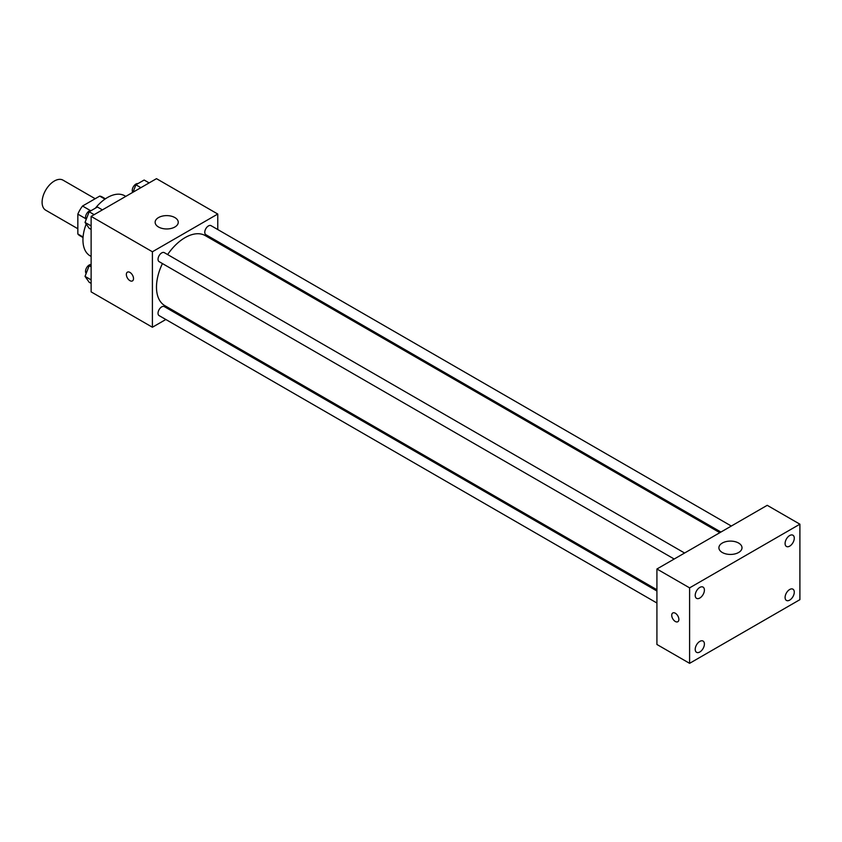 <?xml version="1.0" encoding="UTF-8"?>
<svg xmlns="http://www.w3.org/2000/svg" width="842" height="842" viewBox="0 0 842 842"><rect width="100%" height="100%" fill="white"/><g stroke="black" fill="none" stroke-linecap="round" stroke-linejoin="round"><path stroke-width="1.26" d="M95.178 198.723L63.024 180.156A17.335 10.009 120 0 0 49.667 184.798A17.335 10.009 120 0 0 42.1 202.248A17.335 10.009 120 0 0 45.689 210.174L77.843 228.74M90.41 210.584L82.527 206.027L99.724 196.102A22.366 12.914 120 0 1 102.303 197.017L105.408 198.817M83.084 237.012L77.843 233.992A22.366 12.914 120 0 0 79.937 235.771L83.042 237.56M77.843 233.992L77.843 214.131A22.366 12.914 120 0 1 82.527 206.027M85.726 218.688L77.843 214.131M104.955 199.122L99.724 196.102M86.189 224.056A34.659 20.008 120 0 0 82.948 239.981A34.659 20.008 120 0 0 90.136 255.852L91.125 256.421M125.784 196.386L124.795 195.807A34.659 20.008 120 0 0 95.378 208.185M165.832 319.497L152.402 327.243L91.125 291.869L91.125 216.394L156.486 178.662L217.762 214.036L217.762 229.54M177.325 312.856L176.231 313.487M162.432 263.567A40.437 23.344 120 0 0 156.486 287.154A40.437 23.344 120 0 0 164.864 305.667L656.918 589.747M719.826 532.681L205.301 235.623A40.437 23.344 120 0 0 167.632 254.558M217.762 241.549L217.762 242.812M152.402 327.243L152.402 251.769L217.762 214.036M731.319 526.039L211.047 225.667A5.199 3 120 0 0 207.037 227.056A5.199 3 120 0 0 204.774 232.287A5.199 3 120 0 0 205.848 234.676L720.92 532.049M656.918 591.01L164.316 306.614A5.199 3 120 0 0 160.306 308.004A5.199 3 120 0 0 158.033 313.235A5.199 3 120 0 0 159.117 315.613L656.918 603.019M674.189 559.025L159.117 261.651A5.199 3 -60 0 1 159.117 255.652A5.199 3 -60 0 1 164.316 252.653L684.588 553.026M152.402 251.769L91.125 216.394M158.528 227.003A11.556 6.673 180 0 1 155.138 222.288A11.556 6.673 180 0 1 166.695 215.615A11.556 6.673 180 0 1 178.251 222.288A11.556 6.673 180 0 1 171.115 228.456A11.556 6.673 180 0 1 158.528 227.003M133.51 278.607A5.052 2.915 60 0 1 132.457 280.912A5.052 2.915 60 0 1 127.405 277.997A5.052 2.915 60 0 1 127.405 272.155A5.052 2.915 60 0 1 131.299 273.513A5.052 2.915 60 0 1 133.51 278.607M132.457 280.912A5.052 2.915 60 0 1 127.405 277.997A5.052 2.915 60 0 1 127.405 272.155M656.918 644.477L656.918 569.003L767.22 505.316L799.9 524.187L799.9 599.662L689.598 663.338L656.918 644.477M689.598 663.338L689.598 587.863L656.918 569.003M678.873 619.417A5.052 2.915 60 0 1 677.831 621.733A5.052 2.915 60 0 1 672.779 618.807A5.052 2.915 60 0 1 672.779 612.976A5.052 2.915 60 0 1 676.673 614.323A5.052 2.915 60 0 1 678.873 619.417M689.598 587.863L799.9 524.187M738.623 552.489A11.556 6.673 180 0 1 726.025 553.931A11.556 6.673 180 0 1 718.9 547.774A11.556 6.673 180 0 1 730.456 541.101A11.556 6.673 180 0 1 742.002 547.774A11.556 6.673 180 0 1 738.623 552.489M789.691 535.533A6.494 3.747 120 0 0 785.091 543.49A6.494 3.747 120 0 0 786.439 546.458A6.494 3.747 120 0 0 792.932 542.711A6.494 3.747 120 0 0 792.932 535.217A6.494 3.747 120 0 0 789.691 535.533M699.818 587.421A6.494 3.747 120 0 0 695.218 595.378A6.494 3.747 120 0 0 696.566 598.346A6.494 3.747 120 0 0 703.059 594.599A6.494 3.747 120 0 0 703.059 587.106A6.494 3.747 120 0 0 699.818 587.421M699.818 641.394A6.494 3.747 120 0 0 695.218 649.34A6.494 3.747 120 0 0 696.566 652.318A6.494 3.747 120 0 0 703.059 648.561A6.494 3.747 120 0 0 703.059 641.067A6.494 3.747 120 0 0 699.818 641.394M789.691 589.505A6.494 3.747 120 0 0 785.091 597.452A6.494 3.747 120 0 0 786.439 600.43A6.494 3.747 120 0 0 792.932 596.673A6.494 3.747 120 0 0 792.932 589.179A6.494 3.747 120 0 0 789.691 589.505M677.831 621.722A5.052 2.915 60 0 1 672.779 618.807A5.052 2.915 60 0 1 672.779 612.965M91.125 229.413L89.157 228.287L85.031 222.414L89.157 211.774L97.419 207.006L102.398 209.89M91.125 225.93L85.031 222.414M94.146 214.647L89.157 211.774M91.231 210.574A5.199 3 120 0 0 87.463 212.552A5.199 3 120 0 0 85.526 217.404A5.199 3 120 0 0 86.179 219.446M133.015 192.208L135.899 184.787L144.15 180.03L149.129 182.903M140.877 187.671L135.899 184.787M137.972 183.598A5.199 3 120 0 0 134.194 185.566A5.199 3 120 0 0 132.257 190.429A5.199 3 120 0 0 132.804 192.334M91.125 283.386L89.157 282.249L85.031 276.376L89.157 265.735L91.125 264.609M91.125 279.891L85.031 276.376M91.125 266.872L89.157 265.735M91.125 264.525A5.199 3 120 0 0 87.41 266.588A5.199 3 120 0 0 85.526 271.377A5.199 3 120 0 0 86.179 273.418"/></g></svg>
